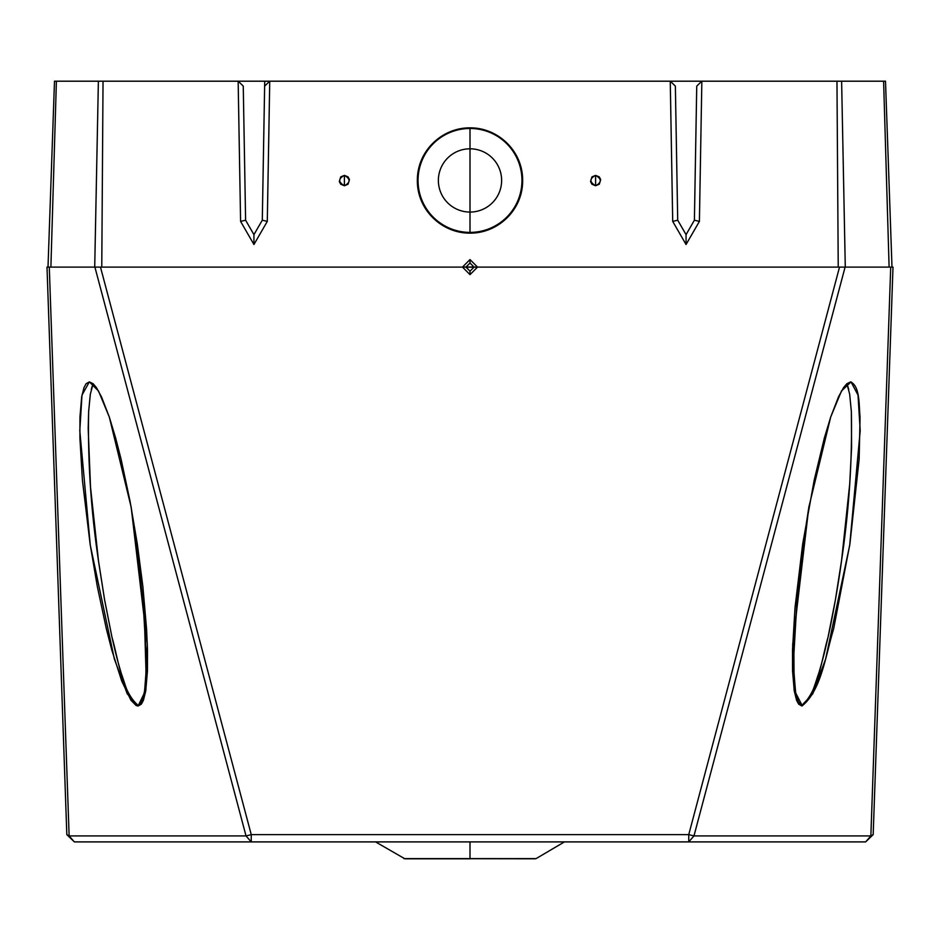 <?xml version="1.0" encoding="UTF-8"?>
<svg xmlns="http://www.w3.org/2000/svg" width="940" height="940" viewBox="0 0 940 940"><rect width="100%" height="100%" fill="white"/><g stroke="black" fill="none" stroke-linecap="round" stroke-linejoin="round"><path stroke-width="1.41" d="M564.435 841.899L536.094 858.608L403.906 858.608L535.13 858.796L405.833 858.608M470 841.899L470 858.608L470 841.899M51.688 161.727L51.782 159.048L51.688 161.727M51.864 156.498L51.97 153.537L51.864 156.498M52.217 146.546L52.44 140.154M52.64 134.42L52.558 136.606M887.219 130.249L887.184 129.227M887.184 129.379L887.207 129.967M887.783 146.546L887.595 140.988M888.03 153.49L888.136 156.498L888.03 153.49M888.218 159.048L888.312 161.727L888.218 159.048M344.393 185.744C338.153 182.066 338.153 178.612 344.393 175.38L344.393 185.744L344.393 175.38C350.644 179 350.644 182.454 344.393 185.744L340.727 184.228L339.316 181.573L340.727 176.896L344.393 175.38L348.059 176.896L349.469 179.552L348.059 184.228L344.393 185.744M470 232.392L470 233.143C442.188 233.379 417.113 210.196 417.348 180.515C417.113 150.776 442.188 127.629 470 127.852L470 128.475A51.959 51.959 0 0 0 418.041 180.433A51.959 51.959 0 0 0 470 232.392A51.959 51.959 0 0 0 521.959 180.433A51.959 51.959 0 0 0 470 128.475L470 148.802A31.631 31.631 0 0 1 501.631 180.433A31.631 31.631 0 0 1 470 212.064L470 232.392L470 212.064A31.631 31.631 0 0 1 438.369 180.433A31.631 31.631 0 0 1 470 148.802L470 212.064L470 148.802A31.631 31.631 0 0 1 501.631 180.433A31.631 31.631 0 0 1 470 212.064A31.631 31.631 0 0 1 438.369 180.433A31.631 31.631 0 0 1 470 148.802L470 128.475A51.959 51.959 0 0 0 418.041 180.433A51.959 51.959 0 0 0 470 232.392A51.959 51.959 0 0 0 521.959 180.433A51.959 51.959 0 0 0 470 128.475L470 127.852C497.812 127.629 522.887 150.776 522.652 180.515C522.887 210.196 497.812 233.379 470 233.143L470 232.392M595.607 185.744C589.38 182.066 589.38 178.612 595.607 175.38L595.607 185.744L595.607 175.38C601.859 179 601.859 182.454 595.607 185.744L591.942 184.228L590.532 181.573L591.942 176.896L595.607 175.38L599.274 176.896L600.684 179.552L599.274 184.228L595.607 185.744M120.426 81.204L122.94 81.204L120.426 81.204M817.06 81.204L819.574 81.204L817.06 81.204M696.74 86.139L694.402 220.195L686.059 234.636L677.705 220.195L675.366 86.139L670.349 81.204L675.366 86.139L677.705 220.195L672.711 221.405L686.059 244.506L699.407 221.405L701.851 81.204L670.255 81.204L672.711 221.405L677.705 220.195L686.059 234.636L686.059 244.506L686.059 234.636L694.402 220.195L699.407 221.405L694.402 220.195L696.74 86.139L701.769 81.204L696.74 86.139M264.634 86.139L262.295 220.195L253.941 234.636L245.599 220.195L243.26 86.139L238.231 81.204L243.26 86.139L245.599 220.195L240.593 221.405L253.941 244.506L267.289 221.405L269.745 81.204L238.149 81.204L240.593 221.405L245.599 220.195L253.941 234.636L253.941 244.506L253.941 234.636L262.295 220.195L267.289 221.405L262.295 220.195L264.634 86.139L269.651 81.204L264.634 86.139L264.728 81.204L264.634 86.139M466.017 267.019L470 263.036L473.983 267.019L462.468 267.101L470 259.569L470 263.036L466.017 267.019L473.983 267.019L470 263.036L470 259.569L477.532 267.101L473.983 267.019L477.532 267.101L470 274.633L470 271.166L466.017 267.195L473.983 267.195L470 271.166L473.983 267.195L477.532 267.101L466.017 267.195L470 271.166L470 274.633L462.468 267.101L466.017 267.019M103.036 81.204L101.767 267.101L103.036 81.204L98.383 81.204L94.717 267.101L98.383 81.204L836.964 81.204L838.233 267.101L836.964 81.204L841.617 81.204L701.851 81.204L699.407 221.405L686.059 244.506L672.711 221.405L670.255 81.204L269.745 81.204L267.289 221.405L253.941 244.506L240.593 221.405L238.149 81.204L54.497 81.204L48.011 267.101L54.497 81.204L98.383 81.204M841.617 81.204L845.283 267.101L841.617 81.204L883.6 81.204L889.111 267.101L883.6 81.204L885.504 81.204L836.964 81.204M891.99 267.101L885.504 81.204L891.99 267.101M887.442 136.606L887.348 134.056M50.889 267.101L56.4 81.204L50.889 267.101M52.452 139.613L52.217 146.476M462.468 267.101L470 259.569L477.532 267.101L470 274.633L462.468 267.101L845.095 267.101L693.967 835.93L688.75 834.626L688.75 841.899L693.967 835.93L688.75 841.899L865.646 841.899L873.178 834.626L865.646 841.899L873.178 834.626L870.863 835.93L865.646 841.899L870.863 835.93L693.967 835.93L688.75 834.626L839.526 267.101L100.474 267.101L251.25 834.626L246.033 835.93L251.25 841.899L251.25 834.626L251.25 841.899L865.646 841.899L873.178 834.626L893 267.101L873.178 834.626L870.863 835.93L890.721 267.101L893 267.101L873.178 834.626L893 267.101L845.095 267.101L693.967 835.93L870.863 835.93L890.721 267.101L839.526 267.101L688.75 834.626L251.25 834.626L246.033 835.93L69.137 835.93L66.822 834.626L74.354 841.899L66.822 834.626L74.354 841.899L688.75 841.899L688.75 834.626L251.25 834.626L100.474 267.101L94.905 267.101L462.468 267.101M470 233.143C438.017 230.03 420.474 212.475 417.348 180.492C420.474 148.52 438.017 130.965 470 127.852C501.984 130.965 519.526 148.52 522.652 180.492C519.526 212.475 501.984 230.03 470 233.143M135.56 536.505L143.115 602.258L146.088 653.711L145.864 676.518L144.513 691.335L142.081 701.181L140.178 704.248L137.992 705.235C121.671 691.088 118.569 660.15 111.966 637.179L104.692 600.413L98.324 559.782C90.898 509.527 87.667 460.13 88.642 411.567L90.334 394.154M847.105 384.46L849.666 394.177L851.358 411.567C852.333 460.13 849.102 509.539 841.676 559.782L835.296 600.425L828.034 637.191C821.443 660.15 818.282 691.194 802.008 705.235L799.999 704.413L798.507 702.391L795.628 692.286L794.042 674.18L793.912 653.688L796.885 602.258L804.428 536.634M806.12 524.849L808.988 506.319M847.845 386.352L848.761 389.583M91.274 389.43L92.179 386.281M92.919 384.413L90.287 394.436L88.642 411.567L88.184 428.57L90.51 487.073L98.559 561.497L104.469 599.097L111.825 636.556C115.444 652.16 116.125 655.885 121.354 673.592C125.831 685.906 128.475 699.865 137.992 705.235L138.062 706.022L137.992 705.235C141.799 703.332 144.008 698.443 144.631 690.595L146.017 672.264L144.396 618.344L139.096 563.812L131.013 506.355M131.013 506.331L133.891 524.908M74.354 841.899L69.137 835.93L74.354 841.899L251.25 841.899L246.033 835.93L94.905 267.101L49.279 267.101L69.137 835.93L66.822 834.626L47 267.101L66.822 834.626L47 267.101L49.279 267.101L69.137 835.93L246.033 835.93L94.905 267.101L47 267.101L66.822 834.626L74.354 841.899M851.358 411.567L851.581 447.558L849.713 483.983L841.594 560.369C838.832 581.014 833.169 614.643 827.87 637.966C824.827 650.962 823.945 655.627 818.811 673.075C814.181 686.094 811.373 699.983 802.008 705.235L812.771 693.802L825.637 658.999L849.713 545.223L860.206 430.708L858.009 395.082L851.017 381.91L841.523 390.923L830.702 417.007L808.846 507.13L792.667 644.687L794.1 689.878L802.008 705.235C798.06 702.897 795.863 698.103 795.416 690.841L793.971 672.135C793.513 659.093 794.183 643.089 794.664 633.584L799.823 573.095L808.988 506.355M89.347 381.887L81.992 395.082L79.794 430.708L90.287 545.223L114.363 658.999L127.229 693.802L138.062 706.022L145.9 689.878L147.333 644.687L131.154 507.13L109.299 417.007L98.477 390.923L89.347 381.887L93.201 383.767L96.444 387.656L101.555 396.974L109.357 417.196L115.632 437.993L121.049 459.037L130.096 501.443L137.31 543.99L142.88 586.537L146.57 628.942L147.498 649.998L147.463 670.819L145.724 691.041L143.409 700.323L141.329 704.178L138.062 706.022L136.077 705.493L130.965 700.265L121.707 681.018L111.778 649.951L106.361 628.895L97.313 586.49L90.099 543.931L82.415 480.152L79.912 437.923L79.947 417.09L81.686 396.88L84.001 387.597L86.069 383.743L89.347 381.887M801.938 706.022L798.648 704.142L796.568 700.265L794.265 690.982L792.538 670.784L792.514 649.951L795.005 607.722L802.69 543.931L814.193 480.152L824.38 437.923L830.678 417.09L838.492 396.88L843.591 387.597L846.823 383.743L850.653 381.887C860.018 386.422 858.866 404.529 860.053 417.196L859.16 459.037L849.901 543.99L833.627 628.942C825.567 655.227 821.337 690.606 801.938 706.022M534.167 858.608L535.13 858.796M470 858.796L404.87 858.796L375.565 841.899"/></g></svg>
